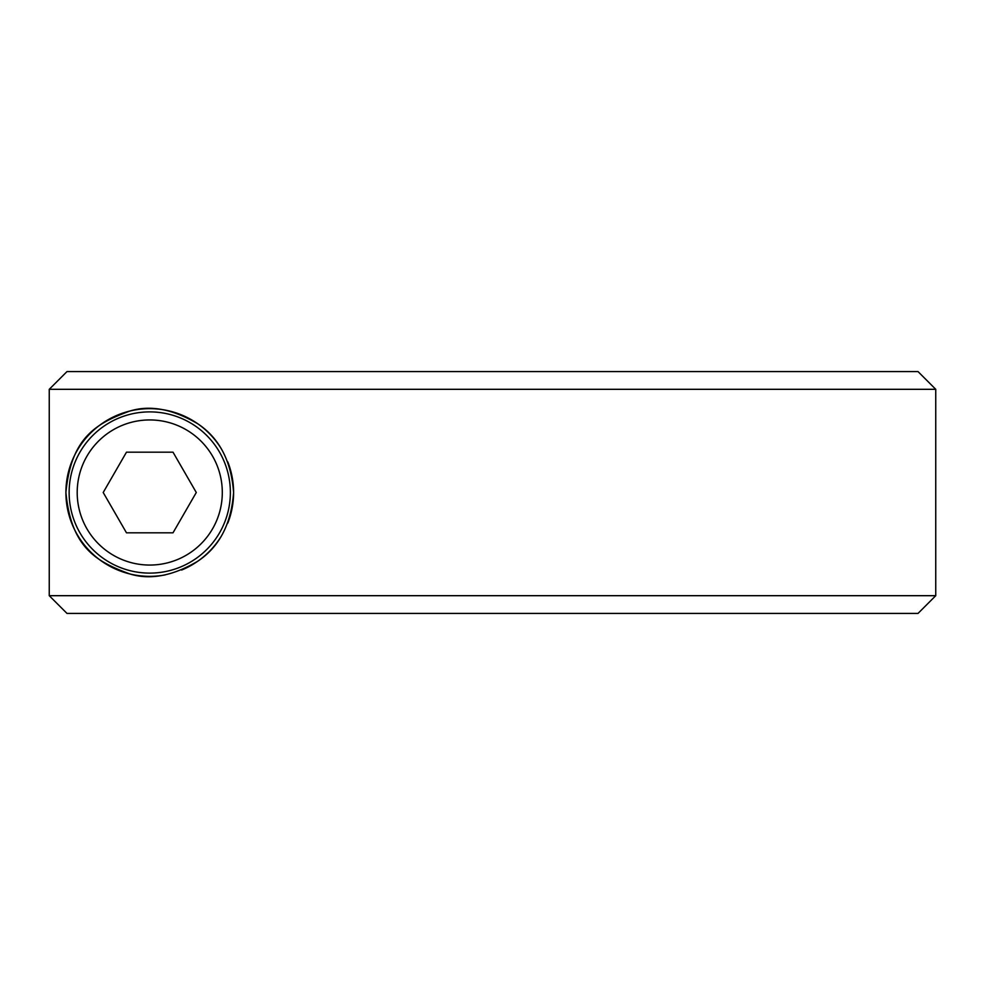 <?xml version="1.0" encoding="UTF-8"?>
<svg xmlns="http://www.w3.org/2000/svg" width="985" height="985" viewBox="0 0 985 985"><rect width="100%" height="100%" fill="white"/><g stroke="black" fill="none" stroke-linecap="round" stroke-linejoin="round"><path stroke-width="1.48" d="M935.75 389.309L918.02 371.579L66.992 371.579L49.25 389.309L935.75 389.309L935.75 595.691L49.25 595.691L66.992 613.421L918.02 613.421L935.75 595.691M227.794 461.866A83.836 83.836 0 0 1 233.593 492.5C231.278 523.946 219.359 546.835 197.85 561.167C172.781 575.979 150.077 580.227 129.725 573.91C96.271 561.61 71.166 547.598 65.909 492.5A83.836 83.836 0 0 1 220.948 448.237M165.135 574.92A83.836 83.836 0 0 1 65.909 492.5C71.166 437.402 96.271 423.39 129.725 411.09C150.077 404.773 172.781 409.021 197.85 423.833C219.359 438.165 231.278 461.054 233.593 492.5A83.836 83.836 0 0 1 227.794 523.134M220.948 536.763A83.836 83.836 0 0 1 181.597 570.056M49.25 389.309L49.25 595.691M230.367 492.5A80.61 80.61 0 0 1 149.745 573.11A80.61 80.61 0 0 1 69.135 492.5A80.61 80.61 0 0 1 149.745 411.89A80.61 80.61 0 0 1 230.367 492.5A80.61 80.61 0 0 1 149.745 573.11A80.61 80.61 0 0 1 69.135 492.5M173.015 452.189L196.286 492.5L173.015 532.811L126.474 532.811L103.203 492.5L126.474 452.189L173.015 452.189M149.745 419.942A72.558 72.558 0 0 1 222.302 492.5A72.558 72.558 0 0 1 149.745 565.058A72.558 72.558 0 0 1 77.199 492.5A72.558 72.558 0 0 1 149.745 419.942"/></g></svg>
